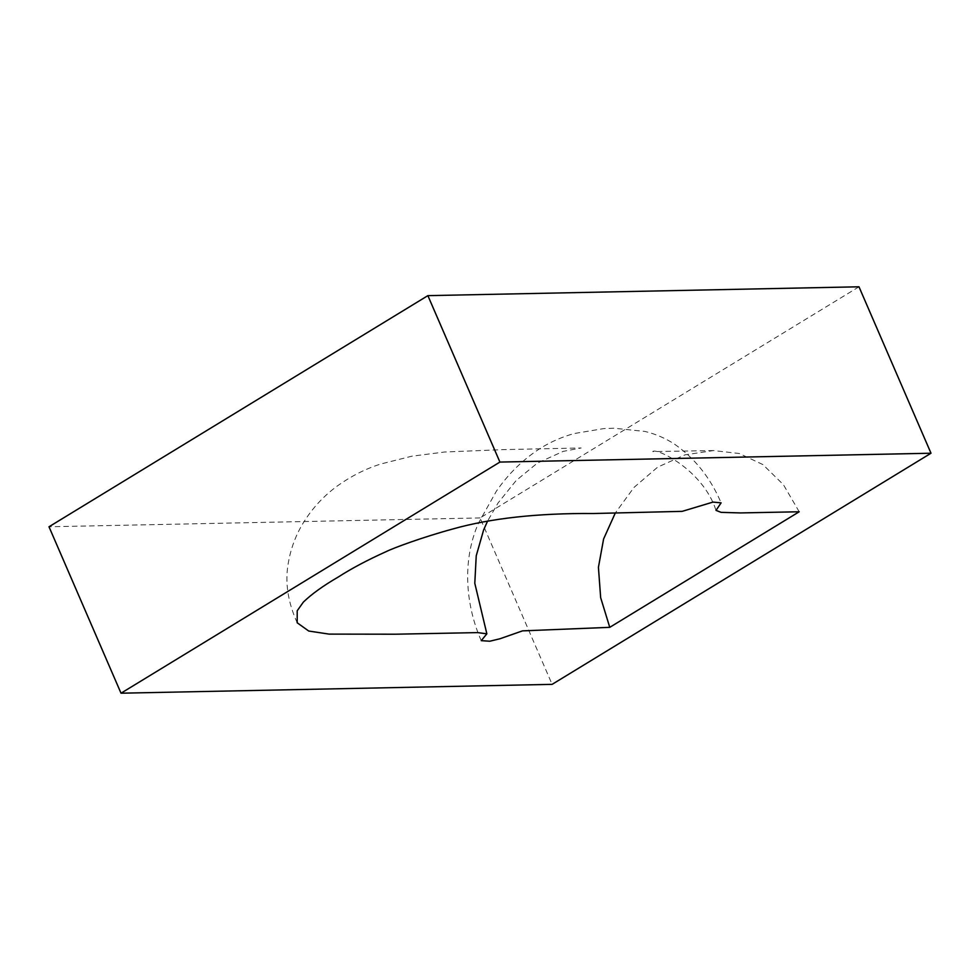 <?xml version="1.0" encoding="UTF-8"?>
<svg xmlns="http://www.w3.org/2000/svg" width="980" height="980" viewBox="0 0 980 980"><rect width="100%" height="100%" fill="white"/><g stroke="black" fill="none" stroke-linecap="round" stroke-linejoin="round"><path stroke-width="0.73" stroke-dasharray="4.9 3.68" d="M799.202 511.768L783.424 484.708L762.906 464.581L739.288 453.507L713.514 450.567L685.008 454.855L657.69 467.117L634.011 487.415L615.269 513.067M858.982 286.797L480.09 517.93L552.12 684.359M480.09 517.93L49 526.774M297.185 622.753C288.01 602.467 284.972 582.977 288.083 564.296C290.178 550.993 294.478 538.473 300.983 526.738C310.354 510.372 322.555 496.725 337.561 485.81C351.097 476.133 365.454 468.881 380.644 464.042L411.808 456.202L444.675 452.001L503.928 449.6L581.165 447.97L563.182 451.376L537.334 463.111L516.215 480.47L498.097 502.912L487.636 520.98M481.254 640.651C466.272 606.975 461.372 561.944 478.473 523.136L496.321 491.274C508.718 473.365 523.663 458.873 541.168 447.799C551.581 441.466 562.618 436.713 574.268 433.528L603.729 428.603L614.191 428.223L645.024 431.457C655.399 433.944 665.126 438.097 674.167 443.903C694.857 458.248 710.512 477.897 721.109 502.85M713.514 450.567L652.778 451.596C655.13 447.321 702.746 469.138 716.013 510.372"/><path stroke-width="1.47" d="M303.359 602.1C311.726 594.027 323.327 585.685 338.174 577.073C351.502 568.498 367.439 560.033 385.985 551.703C393.323 548.016 422.625 537.187 452.858 528.967C490.821 518.249 537.677 513.091 593.415 513.52L682.19 511.352L712.987 502.091L721.109 502.85L716.013 510.372L721.121 512.356L740.488 512.932L799.202 511.768L609.756 627.335L522.487 630.875L500.033 638.74L489.792 641.226L481.254 640.651L486.852 633.827L477.652 632.602L395.565 634.207L329.035 634.109L308.737 631.034L297.197 622.778L297.21 610.76L303.359 602.1M615.269 513.067L603.607 538.963L598.425 567.322L600.654 597.653L609.756 627.335M121.018 693.203L49 526.774L427.88 295.642L858.982 286.797L931 453.226L499.91 462.07L121.018 693.203L552.12 684.359L931 453.226M427.88 295.642L499.91 462.07M486.852 633.827L474.798 583.284L476.231 555.819L483.642 529.886L487.636 520.98"/></g></svg>
